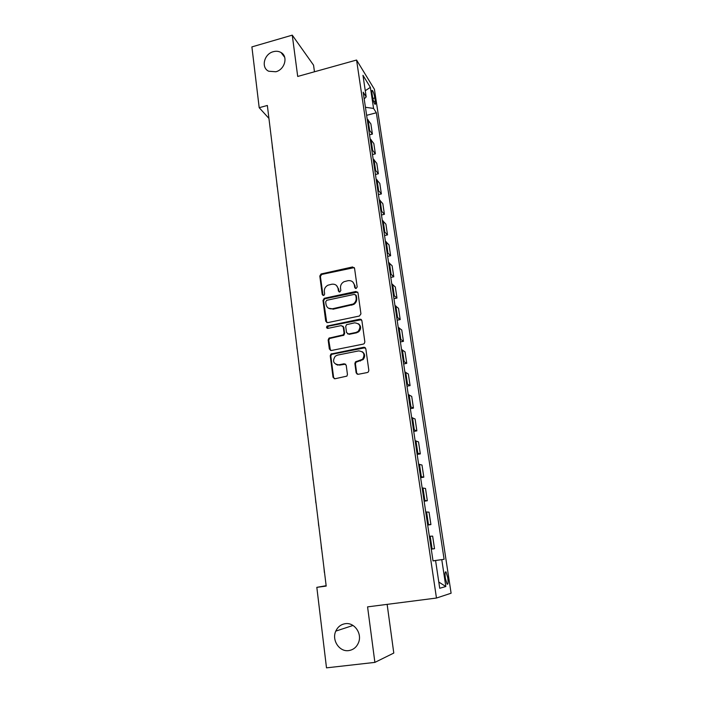 <?xml version="1.0" encoding="UTF-8"?>
<svg xmlns="http://www.w3.org/2000/svg" width="703" height="703" viewBox="0 0 703 703"><rect width="100%" height="100%" fill="white"/><g stroke="black" fill="none" stroke-linecap="round" stroke-linejoin="round"><path stroke-width="1.05" d="M356.113 288.485L357.177 286.982L354.558 268.318L352.563 266.955L321.051 273.977L319.812 276.024L322.229 294.548L323.898 295.409L324.654 294.021L324.338 291.613C324.153 288.722 325.375 286.578 327.985 285.19L331.746 284.24C335.164 283.836 337.273 285.304 338.073 288.634L338.398 291.051L339.786 292.017L340.841 290.515L340.516 288.098C340.314 285.242 341.5 283.107 344.075 281.692L347.967 280.69C351.412 280.286 353.547 281.754 354.365 285.093L354.707 287.518L356.113 288.485M345.314 623.684C340.937 624.378 337.765 626.856 335.788 631.118C331.5 640.073 339.373 652.085 348.697 650.6C353.381 649.862 356.676 647.155 358.583 642.463C362.291 633.403 354.268 622.173 345.314 623.684M273.309 51.697C264.038 53.938 260.778 67.76 268.731 71.24L275.831 71.759C284.812 69.641 288.371 56.416 281.042 52.523C278.748 51.196 276.165 50.924 273.309 51.697M447.785 577.752L446.045 571.961C445.008 571.372 444.779 573.499 445.359 578.341L447.099 584.149C448.145 584.711 448.373 582.576 447.785 577.752M356.14 372.81L358.187 374.304L367.291 372.546L368.363 371.931L368.838 370.358L365.815 348.732L363.767 347.273L330.946 354.048L330.234 355.815L333.037 377.265L335.05 378.75L346.895 376.123L347.449 374.479L346.21 365.244L344.18 363.767L338.811 364.822C333.363 364.013 332.185 361.149 335.261 356.21L337.519 355.112L358.609 350.911C363.908 351.526 365.235 354.303 362.599 359.242L355.446 361.887L354.874 363.548L356.14 372.81L357.317 374.251M314.461 71.785L313.556 65.168L292.263 35.15L297.703 76.451L356.57 60.036L436.466 598.042L367.572 606.874L374.884 662.393L326.5 667.85L316.825 587.348L326.192 586.082L267.351 105.468L259.196 107.7L268.933 118.403M292.263 35.15L251.894 46.899L259.196 107.7M359.409 316.034L360.938 313.872L357.994 292.861L355.982 291.473L324.496 298.248L322.993 300.383L325.717 321.227L327.695 322.642L359.409 316.034M361.878 320.594L364.857 341.913L364.242 343.609L363.319 344.083L331.341 350.498L329.347 349.048L328.16 339.971L328.96 338.143L343.301 334.848L344.057 333.037L343.249 327.027L341.245 325.603L327.906 328.363C326.42 328.099 326.166 327.334 327.123 326.051L359.848 319.171L361.878 320.594M371.992 93.341L372.502 96.759C373.135 100.248 373.926 102.717 374.884 104.149C375.525 104.712 375.683 103.772 375.349 101.32L374.84 97.928C374.216 94.448 373.425 91.988 372.458 90.538C371.817 89.966 371.667 90.907 371.992 93.341M356.57 60.036L374.418 89.29L451.106 593.218L436.466 598.042M364.198 98.93L366.193 96.9L363.187 92.198L433.03 560.924L435.579 560.555L433.03 560.897M366.193 96.9L362.968 75.318L370.376 87.339L373.565 108.411L365.437 107.295M366.641 115.327L376.351 112.77L373.565 108.411M376.351 112.77L444.103 559.298L441.774 559.641L445.834 586.522L439.726 588.279L435.579 560.555M374.884 662.393L393.785 653.061L387.142 604.36M326.148 585.704L316.825 587.348M360.182 319.417L360.885 319.267M369.541 134.835L372.414 134.097L370.885 123.921L367.168 118.904M372.485 154.555L375.367 153.834L373.829 143.544L370.13 138.746M375.455 174.485L378.355 173.773L376.799 163.377L373.117 158.808M378.451 194.634L381.377 193.931L379.805 183.421L376.14 179.08M381.492 214.995L384.427 214.301L382.836 203.685L379.189 199.573M384.559 235.575L387.511 234.899L385.903 224.16L382.283 220.294M387.661 256.384L390.631 255.725L389.005 244.864L385.402 241.243M390.789 277.421L393.785 276.771L392.142 265.796L388.557 262.43M393.961 298.696L396.975 298.054L395.314 286.965L391.747 283.845M397.169 320.199L400.2 319.575L398.522 308.353L394.972 305.506M400.402 341.948L403.46 341.333L401.756 329.988L398.241 327.405M337.484 365.112L338.846 364.848M403.68 363.934L406.756 363.346L405.033 351.869L401.536 349.558M406.993 386.175L410.086 385.596L408.355 373.996L404.875 371.966M410.35 408.663L413.461 408.1L411.703 396.369L408.258 394.629M413.733 431.414L416.87 430.869L415.095 418.997L411.668 417.547M417.16 454.419L420.324 453.892L418.522 441.888L415.13 440.737M420.631 477.697L423.812 477.179L421.993 465.035L418.619 464.2M424.137 501.239L427.336 500.747L425.5 488.453L422.16 487.935M427.688 525.062L430.913 524.579L429.05 512.153L425.737 511.96M431.282 549.157L434.524 548.7L432.644 536.125L429.357 536.257M433.022 560.827L444.103 559.298M372.414 134.097L368.706 129.203M375.367 153.834L371.676 149.15M378.355 173.773L374.681 169.318M381.377 193.931L377.722 189.713M384.427 214.301L380.789 210.32M387.511 234.899L383.9 231.164M390.631 255.725L387.037 252.228M393.785 276.771L390.209 273.537M396.975 298.054L393.425 295.075M400.2 319.575L396.668 316.86M403.46 341.333L399.954 338.899M364.497 347.273L365.033 347.625M406.756 363.346L403.267 361.175M410.086 385.596L406.633 383.715M413.461 408.1L410.025 406.51M416.87 430.869L413.461 429.577M420.324 453.892L416.941 452.908M423.812 477.179L420.456 476.511M427.336 500.747L424.014 500.395M430.913 524.579L427.617 524.561M434.524 548.7L431.255 549.008M433.022 560.862L441.774 559.641M365.27 90.705L370.376 87.339M445.834 586.522L438.795 582.058M355.41 288.432L354.91 285.55L352.853 282.035M336.447 285.453L338.644 289.082L339.145 291.982M354.294 267.606L321.649 274.451L320.41 276.49L323.02 295.488M357.669 292.061L324.645 298.845L323.591 300.814L326.763 322.58M355.797 295.339L354.391 294.364L326.728 300.304L325.674 301.798L326.007 304.346C326.79 307.694 328.899 309.188 332.326 308.81L353.249 303.995C355.41 302.483 356.377 300.462 356.157 297.914L355.797 295.339L356.342 295.778L355.621 294.865M328.477 308.195L332.326 308.81M356.342 295.778L356.693 298.353C356.922 300.893 355.955 302.914 353.802 304.425L332.914 309.232M342.8 326.069L343.82 327.413L344.628 333.407L343.872 335.217L329.558 338.503L328.758 340.331L330.489 350.454M361.465 319.689L328.169 326.254L327.37 328.354M355.973 332.457L358.161 331.403C361.342 326.456 360.164 323.6 354.646 322.835L346.526 324.681L345.718 326.517L346.535 332.528L348.556 333.969L355.973 332.457L356.518 332.827L358.706 331.781C361.324 328.881 361.254 326.21 358.504 323.784M347.572 333.881L348.556 333.969M356.518 332.827L349.11 334.338M362.247 351.711C365.094 353.89 365.393 356.509 363.135 359.567L355.999 362.212L355.428 363.873L356.685 373.108M336.078 364.523L338.811 364.822M345.612 364.136L339.391 365.138M365.305 347.713L331.535 354.374L330.823 356.149L333.626 377.555L334.285 378.732M272.764 149.695L272.553 147.955M272.483 148.438L272.087 144.141M275.101 168.773L274.899 167.103M274.829 167.569L274.425 163.254M277.465 188.053L277.263 186.453M277.193 186.901L276.789 182.569M279.847 207.534L279.662 205.997M279.583 206.436L279.179 202.077M282.255 227.21L282.079 225.751M282 226.164L281.595 221.788M284.689 247.096L284.522 245.716M284.434 246.112L284.03 241.709M287.149 267.193L286.991 265.892M286.903 266.261L286.499 261.841M289.636 287.501L289.487 286.279M289.399 286.622L288.986 282.184M292.149 308.019L292.009 306.877M291.912 307.211L291.508 302.738M294.689 328.767L294.557 327.703M294.46 328.011L294.047 323.521M297.255 349.725L297.141 348.758M297.035 349.039L296.622 344.532M299.847 370.92L299.742 370.033M299.636 370.296L299.223 365.762M302.475 392.344L302.378 391.545M302.264 391.782L301.851 387.221M305.128 413.997L305.04 413.294M304.926 413.505L304.504 408.926M307.809 435.886L307.729 435.28M307.615 435.465L307.193 430.86M310.515 458.022L310.454 457.504M310.331 457.671L309.909 453.04M313.081 480.114L312.65 475.474M315.858 502.821L315.427 498.146M318.67 525.782L318.239 521.081M321.508 548.999L321.078 544.28M324.382 572.479L323.942 567.734M369.576 129.95L368.038 119.677M372.546 149.871L370.999 139.484M375.551 170.003L373.987 159.502M378.583 190.346L377.001 179.74M381.659 210.926L380.059 200.197M384.761 231.726L383.144 220.883M387.898 252.755L386.263 241.788M391.07 274.021L389.418 262.931M394.278 295.515L392.608 284.311M397.52 317.264L395.833 305.919M400.807 339.25L399.093 327.783M404.12 361.483L402.388 349.892M407.476 383.979L405.728 372.247M410.877 406.729L409.102 394.866M414.304 429.744L412.52 417.74M417.784 453.022L415.965 440.886M421.299 476.572L419.463 464.296M424.849 500.404L422.995 487.979M428.452 524.517L426.572 511.942M432.09 548.92L430.192 536.196M372.827 98.473L374.84 97.928M373.741 101.75L375.349 101.32M354.91 285.55L354.365 285.093M338.969 291.499L338.398 291.051M338.644 289.082L338.073 288.634M322.826 294.988L322.229 294.548M320.41 276.49L319.812 276.024M321.904 274.381L321.306 273.906M353.108 267.448L352.563 266.955M355.252 287.975L354.707 287.518M326.315 321.623L325.717 321.227M323.591 300.814L322.993 300.383M325.094 298.687L324.496 298.248M356.526 291.921L355.982 291.473M351.843 305.216L351.289 304.794M356.693 298.353L356.157 297.914M329.944 349.391L329.347 349.048M328.758 340.331L328.16 339.971M330.269 338.178L329.681 337.818M343.108 335.568L342.537 335.199M344.628 333.407L344.057 333.037M343.82 327.413L343.249 327.027M328.169 326.254L327.58 325.867M360.384 319.566L359.848 319.171M355.428 363.873L354.874 363.548M356.966 361.694L356.412 361.368M360.498 360.999L359.954 360.674M344.751 364.084L344.18 363.767M333.626 377.555L333.037 377.265M330.823 356.149L330.234 355.815M332.352 353.987L331.754 353.653M364.303 347.616L363.767 347.273M353.011 625.45L335.788 631.118M445.315 572.057L446.045 571.961M371.878 90.696L372.458 90.538M284.715 57.365L281.042 52.523M321.649 274.451L321.051 273.977M324.645 298.845L324.048 298.415M353.802 304.425L353.249 303.995M329.558 338.503L328.96 338.143M343.872 335.217L343.301 334.848M327.721 326.438L327.123 326.051M358.706 331.781L358.161 331.403M355.999 362.212L355.446 361.887M363.135 359.567L362.599 359.242M331.535 354.374L330.946 354.048"/></g></svg>
